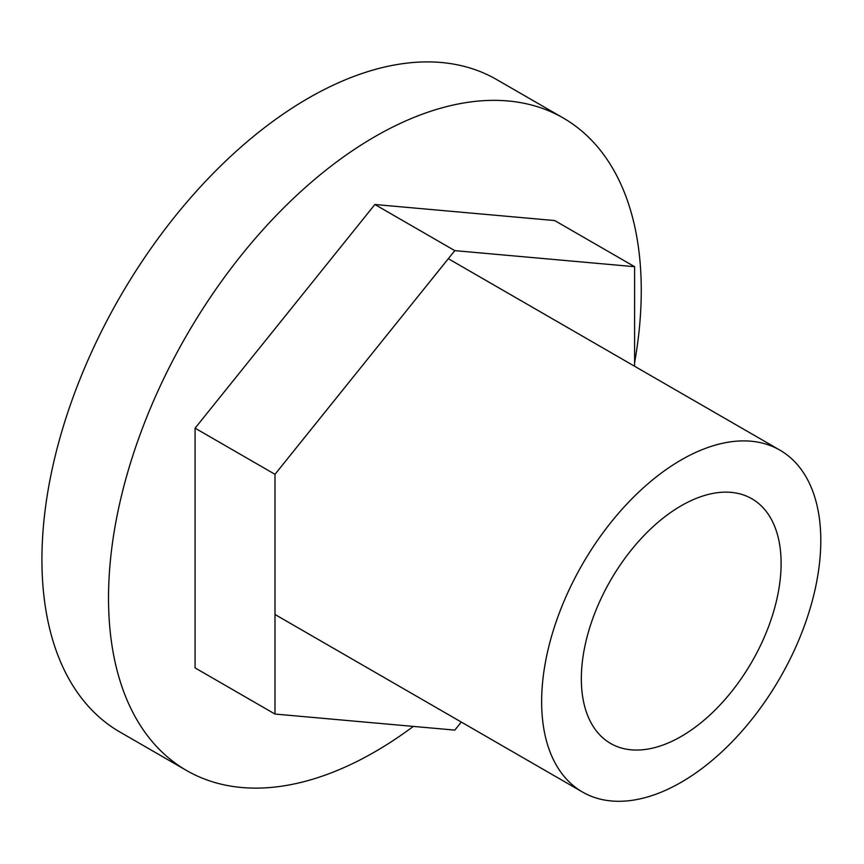 <?xml version="1.0" encoding="UTF-8"?>
<svg xmlns="http://www.w3.org/2000/svg" width="864" height="864" viewBox="0 0 864 864"><rect width="100%" height="100%" fill="white"/><g stroke="black" fill="none" stroke-linecap="round" stroke-linejoin="round"><path stroke-width="1.3" d="M634.608 362.642A376.715 217.501 120 0 0 563.242 118.001L496.649 79.553A376.715 217.501 120 0 0 308.297 98.204A376.715 217.501 120 0 0 62.197 430.175A376.715 217.501 120 0 0 119.934 732.035L186.538 770.483A376.715 217.501 120 0 0 413.327 726.408M563.242 118.001A376.715 217.501 120 0 0 374.89 136.652A376.715 217.501 120 0 0 128.79 468.623A376.715 217.501 120 0 0 186.538 770.483M634.608 266.695L554.688 220.558L374.89 204.498L454.799 250.636L634.608 266.695L634.608 366.25M454.799 250.636L275 474.314L275 714.053L454.799 730.112L461.279 722.056M374.89 204.498L195.08 428.177L195.08 667.915L275 714.053M195.08 428.177L275 474.314M820.8 540.518A197.402 113.972 -60 0 1 734.638 739.163A197.402 113.972 -60 0 1 582.52 792.05A197.402 113.972 -60 0 1 582.52 564.116A197.402 113.972 -60 0 1 779.922 450.144A197.402 113.972 -60 0 1 820.8 540.518M581.332 678.769A141.264 81.562 -60 0 1 642.989 536.609A141.264 81.562 -60 0 1 751.853 498.755A141.264 81.562 -60 0 1 751.853 661.878A141.264 81.562 -60 0 1 610.589 743.44A141.264 81.562 -60 0 1 581.332 678.769M275 614.498L582.52 792.05M448.319 258.703L779.922 450.144"/></g></svg>
